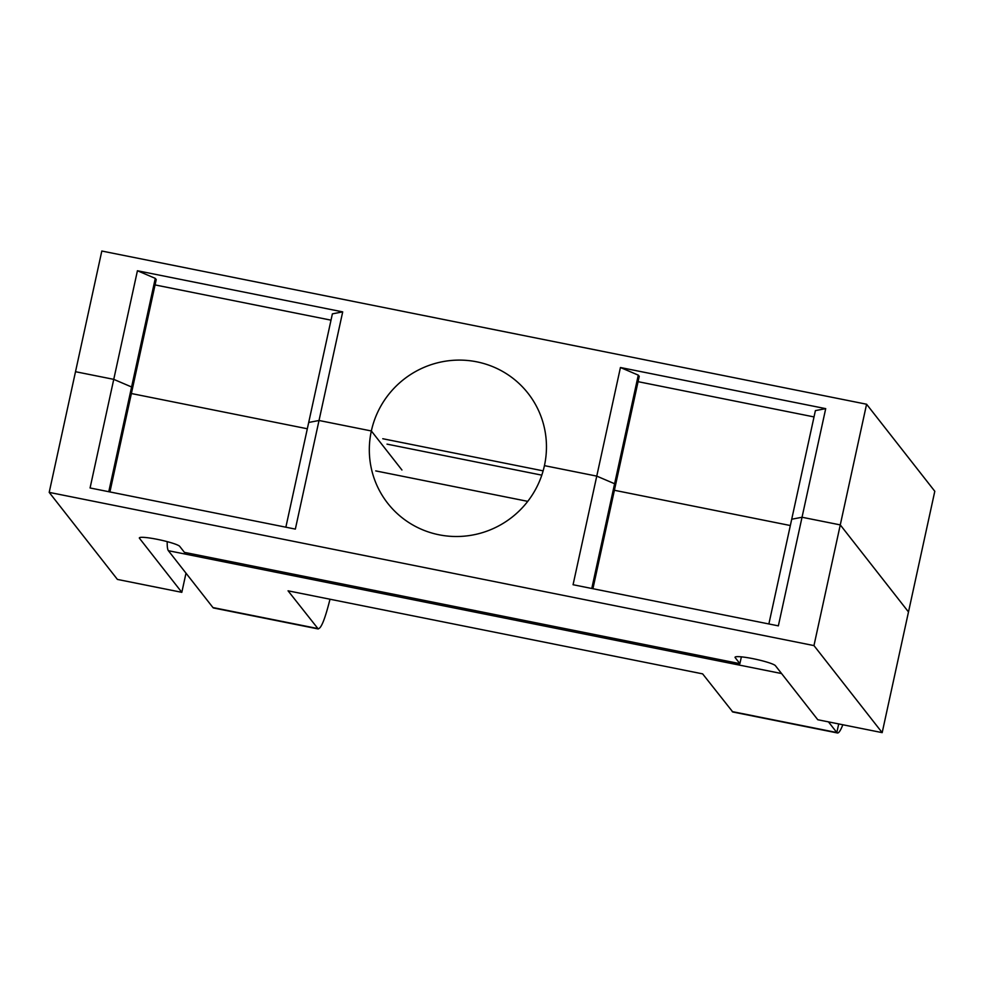 <?xml version="1.0" encoding="UTF-8"?>
<svg xmlns="http://www.w3.org/2000/svg" width="984" height="984" viewBox="0 0 984 984"><rect width="100%" height="100%" fill="white"/><g stroke="black" fill="none" stroke-linecap="round" stroke-linejoin="round"><path stroke-width="1.48" d="M882.181 732.637L813.965 645.59L840.274 524.903L908.49 611.95L882.181 732.637L817.778 719.734L775.429 665.701A20.726 2.46 12.3 0 0 754.396 658.96A20.726 2.46 12.3 0 0 735.048 657.25A20.726 2.46 12.3 0 0 735.183 657.632L739.882 663.646L741.37 656.857M813.965 645.59L49.2 492.381L101.819 251.031L866.584 404.227L840.274 524.903L802.034 517.252L778.356 625.861L573.069 584.73L596.759 476.121L544.435 465.641A89.15 87.625 -38.1 0 0 528.051 393.317A89.15 87.625 -38.1 0 0 438.483 362.579A89.15 87.625 -38.1 0 0 371.349 430.967L401.927 469.995L371.349 430.967A89.15 87.625 -38.1 0 0 387.721 503.291A89.15 87.625 -38.1 0 0 477.302 534.029A89.15 87.625 -38.1 0 0 544.435 465.641L596.759 476.121L614.606 483.747L591.778 588.481M866.584 404.227L934.8 491.274L908.49 611.95L840.274 524.903L802.034 517.252L825.711 408.643L815.392 410.623L791.714 519.232L802.034 517.252L791.714 519.232L768.873 623.954M638.284 375.138L639.231 376.343L615.553 484.952L614.606 483.747L638.284 375.138L620.437 367.512L596.759 476.121L614.606 483.747L615.553 484.952L592.922 588.715M790.336 525.53L614.385 490.278L790.336 525.53M739.882 663.646L184.426 552.368L179.728 546.366A20.726 2.46 12.3 0 0 158.682 539.626A20.726 2.46 12.3 0 0 139.347 537.916A20.726 2.46 12.3 0 0 139.482 538.297L139.63 537.621M49.2 492.381L117.416 579.428L181.819 592.331L139.482 538.297M181.819 592.331L186.001 573.168M285.864 527.19L332.383 313.859L342.703 311.879L319.025 420.488L308.705 422.468L319.025 420.488L371.349 430.967L319.025 420.488L295.348 529.097L90.073 487.966L113.75 379.357L75.51 371.706L113.75 379.357L131.598 386.983L108.769 491.717M342.703 311.879L137.428 270.748L113.75 379.357L131.598 386.983L132.545 388.188L109.913 491.951M131.376 393.526L307.328 428.766L131.376 393.526M137.428 270.748L155.287 278.374L156.222 279.579L132.545 388.188L131.598 386.983L155.287 278.374M155.054 284.917L331.005 320.157M814.014 416.921L638.062 381.669M620.437 367.512L825.711 408.643M167.206 541.63A41.881 5.892 101.3 0 0 168.387 550.708L212.95 607.558A41.881 5.892 101.3 0 0 213.577 607.989L318.226 628.961L288.054 590.818L702.625 673.868L732.809 712.01L837.458 732.969A41.881 5.892 -78.7 0 1 836.831 732.539L828.466 721.875M330.009 599.207C324.708 620.338 320.575 630.104 317.598 628.518L212.95 607.558M842.845 724.753A41.881 5.892 -78.7 0 1 837.458 732.969M527.744 501.36L375.753 470.906M387.007 444.128L541.803 475.149M543.131 470.856L382.776 438.729M735.183 657.632L735.331 656.955M838.712 723.929L836.831 732.539L732.182 711.58M781.579 673.548L168.387 550.708"/></g></svg>
